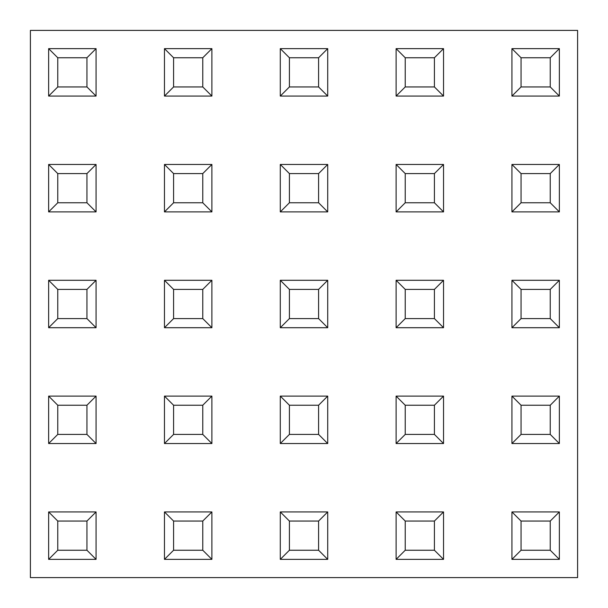 <?xml version="1.0" encoding="UTF-8"?>
<svg xmlns="http://www.w3.org/2000/svg" width="608" height="608" viewBox="0 0 608 608"><rect width="100%" height="100%" fill="white"/><g stroke="black" fill="none" stroke-linecap="round" stroke-linejoin="round"><path stroke-width="0.91" d="M30.4 30.4L30.4 577.6L577.6 577.6L577.6 30.4L30.4 30.4M511.936 96.064L511.936 48.64L559.36 48.64L559.36 96.064L511.936 96.064L521.056 86.944L550.24 86.944L550.24 57.76L521.056 57.76L521.056 86.944M559.36 48.64L550.24 57.76M521.056 57.76L511.936 48.64M559.36 96.064L550.24 86.944M396.112 211.888L396.112 164.464L443.536 164.464L443.536 211.888L396.112 211.888L405.232 202.768L434.416 202.768L434.416 173.584L405.232 173.584L405.232 202.768M405.232 173.584L396.112 164.464M443.536 164.464L434.416 173.584M443.536 211.888L434.416 202.768M289.408 173.584L289.408 202.768L280.288 211.888L280.288 164.464L327.712 164.464L318.592 173.584L289.408 173.584L280.288 164.464M327.712 164.464L327.712 211.888L280.288 211.888M327.712 211.888L318.592 202.768L318.592 173.584M289.408 202.768L318.592 202.768M173.584 173.584L173.584 202.768L164.464 211.888L164.464 164.464L211.888 164.464L202.768 173.584L173.584 173.584L164.464 164.464M211.888 164.464L211.888 211.888L164.464 211.888M211.888 211.888L202.768 202.768L202.768 173.584M173.584 202.768L202.768 202.768M405.232 289.408L405.232 318.592L396.112 327.712L396.112 280.288L443.536 280.288L434.416 289.408L405.232 289.408L396.112 280.288M443.536 280.288L443.536 327.712L396.112 327.712M443.536 327.712L434.416 318.592L434.416 289.408M405.232 318.592L434.416 318.592M289.408 289.408L289.408 318.592L280.288 327.712L280.288 280.288L327.712 280.288L318.592 289.408L289.408 289.408L280.288 280.288M327.712 280.288L327.712 327.712L280.288 327.712M327.712 327.712L318.592 318.592L318.592 289.408M289.408 318.592L318.592 318.592M173.584 289.408L173.584 318.592L164.464 327.712L164.464 280.288L211.888 280.288L202.768 289.408L173.584 289.408L164.464 280.288M211.888 280.288L211.888 327.712L164.464 327.712M211.888 327.712L202.768 318.592L202.768 289.408M173.584 318.592L202.768 318.592M405.232 405.232L405.232 434.416L396.112 443.536L396.112 396.112L443.536 396.112L434.416 405.232L405.232 405.232L396.112 396.112M443.536 396.112L443.536 443.536L396.112 443.536M443.536 443.536L434.416 434.416L434.416 405.232M405.232 434.416L434.416 434.416M289.408 405.232L289.408 434.416L280.288 443.536L280.288 396.112L327.712 396.112L318.592 405.232L289.408 405.232L280.288 396.112M327.712 396.112L327.712 443.536L280.288 443.536M327.712 443.536L318.592 434.416L318.592 405.232M289.408 434.416L318.592 434.416M173.584 405.232L173.584 434.416L164.464 443.536L164.464 396.112L211.888 396.112L202.768 405.232L173.584 405.232L164.464 396.112M211.888 396.112L211.888 443.536L164.464 443.536M211.888 443.536L202.768 434.416L202.768 405.232M173.584 434.416L202.768 434.416M396.112 96.064L396.112 48.64L443.536 48.64L443.536 96.064L396.112 96.064L405.232 86.944L434.416 86.944L434.416 57.76L405.232 57.76L405.232 86.944M405.232 57.76L396.112 48.64M443.536 48.64L434.416 57.76M443.536 96.064L434.416 86.944M289.408 57.76L289.408 86.944L280.288 96.064L280.288 48.64L327.712 48.64L318.592 57.76L289.408 57.76L280.288 48.64M327.712 48.64L327.712 96.064L280.288 96.064M327.712 96.064L318.592 86.944L318.592 57.76M289.408 86.944L318.592 86.944M173.584 57.76L173.584 86.944L164.464 96.064L164.464 48.64L211.888 48.64L202.768 57.76L173.584 57.76L164.464 48.64M211.888 48.64L211.888 96.064L164.464 96.064M211.888 96.064L202.768 86.944L202.768 57.76M173.584 86.944L202.768 86.944M57.76 57.76L57.76 86.944L48.64 96.064L48.64 48.64L96.064 48.64L86.944 57.76L57.76 57.76L48.64 48.64M96.064 48.64L96.064 96.064L48.64 96.064M96.064 96.064L86.944 86.944L86.944 57.76M57.76 86.944L86.944 86.944M521.056 173.584L521.056 202.768L511.936 211.888L511.936 164.464L559.36 164.464L550.24 173.584L521.056 173.584L511.936 164.464M559.36 164.464L559.36 211.888L511.936 211.888M559.36 211.888L550.24 202.768L550.24 173.584M521.056 202.768L550.24 202.768M57.76 173.584L57.76 202.768L48.64 211.888L48.64 164.464L96.064 164.464L86.944 173.584L57.76 173.584L48.64 164.464M96.064 164.464L96.064 211.888L48.64 211.888M96.064 211.888L86.944 202.768L86.944 173.584M57.76 202.768L86.944 202.768M521.056 289.408L521.056 318.592L511.936 327.712L511.936 280.288L559.36 280.288L550.24 289.408L521.056 289.408L511.936 280.288M559.36 280.288L559.36 327.712L511.936 327.712M559.36 327.712L550.24 318.592L550.24 289.408M521.056 318.592L550.24 318.592M57.76 289.408L57.76 318.592L48.64 327.712L48.64 280.288L96.064 280.288L86.944 289.408L57.76 289.408L48.64 280.288M96.064 280.288L96.064 327.712L48.64 327.712M96.064 327.712L86.944 318.592L86.944 289.408M57.76 318.592L86.944 318.592M521.056 405.232L521.056 434.416L511.936 443.536L511.936 396.112L559.36 396.112L550.24 405.232L521.056 405.232L511.936 396.112M559.36 396.112L559.36 443.536L511.936 443.536M559.36 443.536L550.24 434.416L550.24 405.232M521.056 434.416L550.24 434.416M57.76 405.232L57.76 434.416L48.64 443.536L48.64 396.112L96.064 396.112L86.944 405.232L57.76 405.232L48.64 396.112M96.064 396.112L96.064 443.536L48.64 443.536M96.064 443.536L86.944 434.416L86.944 405.232M57.76 434.416L86.944 434.416M521.056 521.056L521.056 550.24L511.936 559.36L511.936 511.936L559.36 511.936L550.24 521.056L521.056 521.056L511.936 511.936M559.36 511.936L559.36 559.36L511.936 559.36M559.36 559.36L550.24 550.24L550.24 521.056M521.056 550.24L550.24 550.24M405.232 521.056L405.232 550.24L396.112 559.36L396.112 511.936L443.536 511.936L434.416 521.056L405.232 521.056L396.112 511.936M443.536 511.936L443.536 559.36L396.112 559.36M443.536 559.36L434.416 550.24L434.416 521.056M405.232 550.24L434.416 550.24M289.408 521.056L289.408 550.24L280.288 559.36L280.288 511.936L327.712 511.936L318.592 521.056L289.408 521.056L280.288 511.936M327.712 511.936L327.712 559.36L280.288 559.36M327.712 559.36L318.592 550.24L318.592 521.056M289.408 550.24L318.592 550.24M173.584 521.056L173.584 550.24L164.464 559.36L164.464 511.936L211.888 511.936L202.768 521.056L173.584 521.056L164.464 511.936M211.888 511.936L211.888 559.36L164.464 559.36M211.888 559.36L202.768 550.24L202.768 521.056M173.584 550.24L202.768 550.24M57.76 521.056L57.76 550.24L48.64 559.36L48.64 511.936L96.064 511.936L86.944 521.056L57.76 521.056L48.64 511.936M96.064 511.936L96.064 559.36L48.64 559.36M96.064 559.36L86.944 550.24L86.944 521.056M57.76 550.24L86.944 550.24"/></g></svg>
